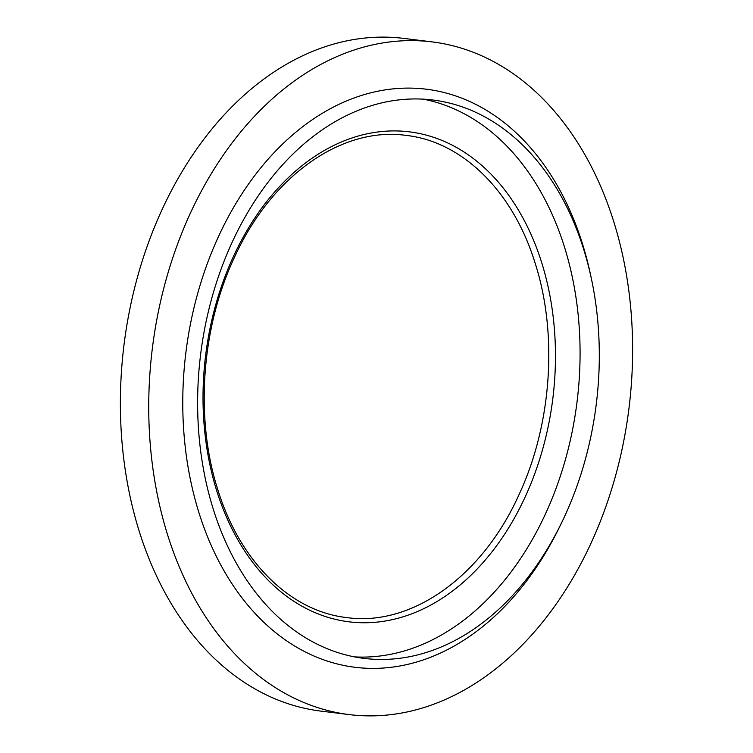 <?xml version="1.0" encoding="UTF-8"?>
<svg xmlns="http://www.w3.org/2000/svg" width="753" height="753" viewBox="0 0 753 753"><rect width="100%" height="100%" fill="white"/><g stroke="black" fill="none" stroke-linecap="round" stroke-linejoin="round"><path stroke-width="1.13" d="M162.177 209.372A338.897 240.216 97 0 0 320.882 711.105L349.232 714.597A338.897 240.216 97 0 0 590.823 543.628A338.897 240.216 -83 0 0 432.118 41.895L403.768 38.403A338.897 240.216 -83 0 0 162.177 209.372M432.118 41.895A338.897 240.216 -83 0 0 190.528 212.864A338.897 240.216 97 0 0 349.232 714.597M561.136 523.702A281.302 199.394 97 0 0 564.581 516.483A281.302 199.394 -83 0 0 591.35 278.525A281.302 199.394 -83 0 0 432.843 100.008A281.302 199.394 -83 0 0 232.31 241.929A281.302 199.394 97 0 0 364.047 658.395A281.302 199.394 97 0 0 561.136 523.702L559.102 527.844A291.232 206.426 97 0 1 355.058 667.29A291.232 206.426 97 0 1 218.681 236.131A291.232 206.426 -83 0 1 426.283 89.202A291.232 206.426 -83 0 0 218.681 236.131A291.232 206.426 97 0 0 355.058 667.29A291.232 206.426 97 0 0 560.128 525.745M591.35 278.525L590.38 274.007A291.232 206.426 -83 0 0 426.283 89.202A291.232 206.426 -83 0 1 590.86 276.285M423.205 99.151A281.302 199.394 -83 0 1 545.379 514.111A281.302 199.394 97 0 1 354.484 656.889M525.745 495.69A246.824 174.95 -83 0 1 525.01 497.291A246.824 174.95 -83 0 1 280.728 591.67A246.824 174.95 -83 0 1 232.743 257.987A246.824 174.95 -83 0 1 233.468 256.387A246.824 174.95 -83 0 1 477.76 162.008A246.824 174.95 -83 0 1 525.745 495.69M406.206 135.408C462.314 141.63 512.925 191.027 535.148 263.183C557.926 333.861 551.827 423.741 519.438 493.733L518.713 495.305C481.675 577.335 411.016 626.694 346.794 617.592C290.686 611.37 240.075 561.973 217.852 489.817C195.074 419.139 201.173 329.259 233.562 259.267L234.287 257.695C271.325 175.665 341.984 126.306 406.206 135.408"/></g></svg>
